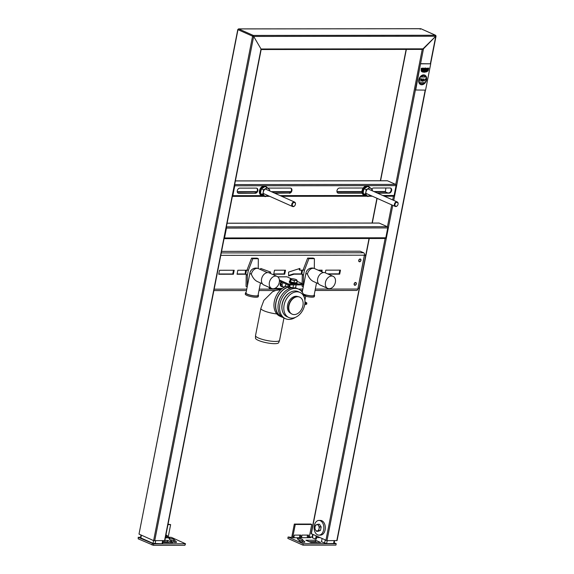 <?xml version="1.0" encoding="UTF-8"?>
<svg xmlns="http://www.w3.org/2000/svg" width="574" height="574" viewBox="0 0 574 574"><rect width="100%" height="100%" fill="white"/><g stroke="black" fill="none" stroke-linecap="round" stroke-linejoin="round"><path stroke-width="0.86" d="M218.73 274.264L219.512 270.268L234.178 270.254L233.396 274.243L218.73 274.264M328.249 274.15L339.693 274.135L340.475 270.139L325.817 270.153L325.293 272.829M273.712 274.207L284.711 274.193L285.493 270.196L274.501 270.211L273.712 274.207M221.27 252.912L363.6 252.761A1.959 1.299 -90.1 0 1 364.483 255.2L357.846 289.038A1.959 1.299 -90.1 0 1 356.598 290.437L315.047 290.48M321.827 271.818L322.15 270.16L318.125 270.167M303.086 270.182L299.937 270.182L299.908 268.431L288.571 272.09L288.622 275.943L294.082 274.185L302.304 274.171M246.224 274.236L237.055 274.243L237.844 270.246L247.007 270.239M260.359 269.471L260.768 268.467L270.677 272.105L270.182 273.324M218.787 273.985L232.771 273.97L233.496 270.254M339.801 270.139L339.069 273.855L327.625 273.87M284.819 270.196L284.087 273.913L273.769 273.927M321.469 270.16L321.203 271.538M299.291 268.625L299.312 269.902L299.937 270.182M301.91 273.898L293.458 273.906L288.614 275.47M237.112 273.963L245.83 273.956M269.558 273.045L270.038 271.868M363.6 252.761L360.171 251.233L221.571 251.376M284.087 273.913L284.711 274.193M339.069 273.855L339.693 274.135M232.771 273.97L233.396 274.243M293.458 273.906L294.082 274.185M318.814 530.448L319.058 528.69A3.186 2.117 89.9 0 1 317.522 530.878L320.471 530.448L318.096 531.309L316.439 531.309L317.522 530.878A3.186 2.117 -90.1 0 1 315.499 529.974L316.439 531.309M319.503 526.925L317.824 524.256L319.481 524.256L321.167 526.925L319.503 526.925L319.058 528.69A3.186 2.117 -90.1 0 0 318.563 525.59A3.186 2.117 -90.1 0 0 316.532 524.686A3.186 2.117 -90.1 0 0 315.004 526.875A3.186 2.117 -90.1 0 0 315.499 529.974L314.997 528.64M295.761 279.438L296.844 280.047A3.186 0.682 -168.9 0 1 295.789 280.499L297.145 280.629L296.844 280.047A3.186 0.682 11.1 0 0 294.814 279.143A3.186 0.682 11.1 0 0 291.736 278.691A3.186 0.682 11.1 0 0 290.688 279.143A3.186 0.682 11.1 0 0 292.718 280.047A3.186 0.682 11.1 0 0 295.789 280.499L294.39 280.629L293.974 282.76L290.573 281.856L289.92 280.944L290.336 278.821L290.989 279.725L294.39 280.629M425.305 82.67A5.144 3.688 -65.9 0 1 418.998 82.663A5.144 3.688 -65.9 0 1 420.103 77.024A5.144 3.688 -65.9 0 1 426.425 77.016L425.47 77.016A4.169 2.985 -65.9 0 0 421.058 77.024L420.103 77.024L419.034 82.663M424.351 82.67A4.169 2.985 -65.9 0 1 419.96 82.678M421.129 28.872A0.782 0.56 114.1 0 0 420.814 28.736L420.161 29.26M420.957 28.757L435.422 35.251L435.86 36.004A0.782 0.56 114.1 0 0 435.422 35.251L253.313 35.437L253.672 36.413L252.582 36.191A0.782 0.56 -65.9 0 1 253.313 35.437L238.705 28.922L420.814 28.736M311.338 533.698L326.986 540.658L392.774 205.334M326.986 540.658L337.074 540.579L425.456 90.125M422.313 49.393L423.476 48.84L435.766 36.234L422.407 49.393L261.17 49.529L422.407 49.393M164.609 540.608L153.617 540.615L139.008 534.1L237.973 29.676L238.705 28.922A0.782 0.56 -65.9 0 0 237.973 29.676L238.059 29.461M139.008 534.1L237.794 29.525L238.705 28.922M154.7 540.837L253.665 36.427L261.026 48.998L253.665 36.427L435.766 36.227L430.385 63.671M260.955 49.536L261.012 49.005L261.17 49.522M385.197 238.49L224.061 238.655A0.983 0.653 89.9 0 0 224.534 237.959L385.814 237.787A0.983 0.653 89.9 0 1 385.011 238.454M224.534 237.959L226.465 228.086L387.751 227.921A0.983 0.653 89.9 0 0 387.314 226.701L379.199 223.078A0.983 0.653 89.9 0 0 378.833 223.085M226.321 227.146A0.983 0.653 89.9 0 1 226.465 228.086M385.814 237.787L387.751 227.921M290.738 188.129A2.698 1.93 -65.9 0 1 291.269 191.027A2.698 1.93 -65.9 0 1 288.909 193.043L274.896 193.273M267.922 188.107L290.387 188.085A2.698 1.93 -65.9 0 1 290.982 188.207A2.698 1.93 -65.9 0 1 291.793 191.07A2.698 1.93 -65.9 0 1 289.375 193.259M274.429 193.065L288.909 193.043M362.187 193.18L338.495 193.201A2.698 1.93 -65.9 0 1 337.899 193.079A2.698 1.93 -65.9 0 1 337.089 190.224A2.698 1.93 -65.9 0 1 339.507 188.035L363.206 188.014M377.534 193.165L389.079 193.151A2.698 1.93 114.1 0 0 391.497 190.963A2.698 1.93 114.1 0 0 390.686 188.107A2.698 1.93 114.1 0 0 390.09 187.985L373.595 187.999A2.698 1.93 114.1 0 0 371.773 189.047M382.786 195.504L394.116 195.497L396.053 185.624A0.983 0.653 89.9 0 0 395.615 184.412L387.5 180.788A0.983 0.653 89.9 0 0 387.127 180.788M232.37 196.337A0.983 0.653 89.9 0 0 232.829 195.662L234.766 185.797L396.053 185.624M255.287 193.287A2.698 1.93 114.1 0 0 257.704 191.106A2.698 1.93 114.1 0 0 256.887 188.243A2.698 1.93 114.1 0 0 256.298 188.121L239.803 188.136A2.698 1.93 114.1 0 0 237.385 190.324A2.698 1.93 114.1 0 0 238.196 193.187A2.698 1.93 114.1 0 0 238.791 193.309L255.287 193.287L238.318 193.101A2.698 1.93 -65.9 0 1 237.973 193.058M256.643 188.164A2.698 1.93 -65.9 0 1 257.181 191.063A2.698 1.93 -65.9 0 1 254.813 193.079M362.129 192.972L338.021 192.993A2.698 1.93 -65.9 0 1 337.677 192.957M390.442 188.021A2.698 1.93 -65.9 0 1 390.973 190.927A2.698 1.93 -65.9 0 1 388.612 192.943L377.068 192.957M234.623 184.85A0.983 0.653 89.9 0 1 234.766 185.797M394.116 195.497A0.983 0.653 89.9 0 1 393.305 196.157M387.823 192.943L385.333 191.831L385.915 187.985M385.226 191.529L373.889 191.537M361.979 191.551L336.938 191.58M290.982 191.623L271.251 191.644M256.894 191.659L237.234 191.68M237.284 191.981L256.693 191.967M271.933 191.946L290.781 191.931M336.995 191.881L361.979 191.852M374.571 191.845L385.333 191.831M165.355 537.888L168.72 537.816A0.983 0.653 89.9 0 1 168.282 536.597L167.178 536.597A0.983 0.653 -90.1 0 0 167.622 537.816M166.309 535.233A0.983 0.703 -65.9 0 1 166.331 535.757L166.245 536.181A2.454 1.629 -90.1 0 0 166.324 537.888M167.178 536.597L167.264 536.173A0.983 0.703 -65.9 0 0 166.718 535.233L165.879 535.233M162.758 542.538L172.674 542.617L167.68 540.385L164.867 540.385M176.469 541.992L173.972 539.524A2.576 0.545 11.1 0 0 171.253 538.606A2.576 0.545 11.1 0 0 169.014 538.721A2.576 0.545 11.1 0 0 169.1 538.907L171.597 541.375A2.576 0.545 11.1 0 0 174.317 542.294A2.576 0.545 11.1 0 0 176.555 542.179A2.576 0.545 11.1 0 0 176.469 541.992L176.405 542.315M140.623 537.149L138.456 537.429L153.674 543.894L185.531 543.765L171.447 537.393L168.275 537.12L169.682 537.816L168.613 537.752M168.046 524.198L170.629 524.614L168.282 536.597M167.96 524.614L170.629 524.614M175.17 542.394L173.7 540.938A2.576 0.545 11.1 0 0 170.119 539.919M169.244 542.617L167.4 541.799L162.901 541.799M138.234 537.235L138.183 538.835L153.394 545.3L184.921 545.264L185.531 543.765M167.4 541.799L167.68 540.385M163.095 540.83L162.542 543.635L162.033 543.772L153.036 543.363L140.867 537.931L140.522 537.644L141.039 535.004M334.642 540.651L334.09 543.456L326.62 543.6L321.462 541.791L322.064 538.728M316.138 536.08L315.535 539.144L312.414 537.752L312.069 537.465L312.651 534.523M316.812 536.381L316.267 539.144L315.535 539.144M293.02 537.752L309.537 537.673M307.556 535.09L307.37 536.037A2.454 1.629 -90.1 0 0 307.449 537.745M293.35 537.687A0.983 0.653 89.9 0 1 292.912 536.468L295.258 524.485L311.754 524.471L309.408 536.453L308.31 536.453A0.983 0.653 -90.1 0 0 308.747 537.673M308.31 536.453L308.575 535.09L301.974 535.097L301.709 536.46L300.611 536.46L300.876 535.097L294.275 535.104L294.01 536.468L292.912 536.468M302.146 537.68A0.983 0.653 89.9 0 1 301.709 536.46M300.769 537.429A2.454 1.629 89.9 0 1 300.719 536.46M298.43 539.797A2.576 0.545 -168.9 0 1 302.01 540.816L302.283 539.402L304.78 541.87A2.576 0.545 -168.9 0 1 304.866 542.057A2.576 0.545 -168.9 0 1 302.627 542.172A2.576 0.545 -168.9 0 1 299.908 541.253L297.411 538.792A2.576 0.545 -168.9 0 1 297.325 538.606A2.576 0.545 -168.9 0 1 299.563 538.491A2.576 0.545 -168.9 0 1 302.283 539.402M303.481 542.272L302.01 540.816M309.02 541.648L315.313 541.641L317.157 542.466M334.219 542.81L336.221 543.7L335.941 545.113L302.95 545.142L287.847 538.405L288.126 536.991L293.063 537.558M305.87 540.242L310.864 542.473L320.579 542.459L315.585 540.234L305.87 540.242M336.221 543.7L303.23 543.736L288.126 536.991M310.591 537.738L309.4 536.977L312.17 536.97M310.634 537.529L309.738 537.601M309.845 537.666L309.845 537.666A0.983 0.653 89.9 0 1 309.408 536.453M299.75 537.752A2.454 1.629 -90.1 0 1 299.671 536.044L299.858 535.097M292.001 537.573A2.454 1.629 89.9 0 1 291.972 536.051L294.326 524.069L310.821 524.048L311.754 524.471M308.41 536.453A2.454 1.629 -90.1 0 0 308.468 537.422M300.611 536.46A0.983 0.653 -90.1 0 0 301.049 537.68M294.448 537.687A0.983 0.653 89.9 0 1 294.01 536.468M294.326 524.069L295.258 524.485M315.313 541.641L315.585 540.234M302.95 545.142L303.23 543.736M318.979 535.133L320.45 535.133A7.354 4.879 -90.1 0 0 325.322 527.771A7.354 4.879 -90.1 0 0 320.436 520.424L318.965 520.431A7.354 4.879 -90.1 0 0 314.294 525.691A7.354 4.879 -90.1 0 0 318.979 535.133A7.354 4.879 -90.1 0 0 323.851 527.779A7.354 4.879 -90.1 0 0 318.965 520.431M321.167 526.925L320.471 530.448M317.824 524.256L315.872 525.11M314.753 528.64L315.449 525.117M359.231 288.485L358.276 288.062M364.727 255.165L365.688 255.595M364.784 254.878L365.746 255.287M428.061 70.911L426.339 70.437L424.588 70.918L423.024 70.437L421.043 70.702L426.389 70.243L428.061 70.911M357.803 289.224L364.533 254.447M360.752 260.388A1.227 0.875 114.1 0 0 358.915 260.388A1.227 0.875 114.1 0 0 360.752 260.388M360.931 260.388A1.471 1.055 114.1 0 0 359.525 259.168A1.471 1.055 114.1 0 0 359.044 261.608A1.471 1.055 114.1 0 0 360.931 260.388M356.138 283.879A1.227 0.875 114.1 0 0 354.309 283.886A1.227 0.875 114.1 0 0 356.138 283.879M356.325 283.879A1.471 1.055 114.1 0 0 354.911 282.659A1.471 1.055 114.1 0 0 354.438 285.106A1.471 1.055 114.1 0 0 356.325 283.879M291.226 278.713L287.043 276.84A1.471 0.976 -90.1 0 0 286.763 276.783A1.471 0.976 -90.1 0 0 286.483 276.84M279.387 279.983L288.292 283.958L288.112 284.898L302.771 284.883L302.957 283.943L297.016 281.289M288.292 283.958L302.957 283.943M279.438 281.03L288.112 284.898M286.117 284.008L284.697 287.05M282.343 288.449L274.666 288.457M277.034 276.381L269.235 272.901A6.615 4.743 -65.9 0 0 267.778 272.593A6.615 4.743 -65.9 0 0 261.837 277.967A6.615 4.743 -65.9 0 0 263.839 284.984L271.638 288.464A6.615 4.743 -65.9 0 1 269.644 281.447A6.615 4.743 -65.9 0 1 275.585 276.08A6.615 4.743 -65.9 0 1 277.034 276.381A6.615 4.743 -65.9 0 1 278.67 284.352A6.615 4.743 -65.9 0 1 271.638 288.464L269.766 288.464L269.916 287.696M269.292 287.416L269.141 288.184L269.766 288.464M289.978 281.03A3.918 0.832 11.1 0 0 289.425 281.332A3.918 0.832 11.1 0 0 291.585 282.537A3.918 0.832 11.1 0 0 295.775 283.197A3.918 0.832 11.1 0 0 297.124 282.839A3.918 0.832 11.1 0 0 296.794 282.401M289.425 281.332L289.282 282.085A3.918 0.832 11.1 0 0 291.441 283.291A3.918 0.832 11.1 0 0 295.624 283.951A3.918 0.832 11.1 0 0 296.973 283.592L297.124 282.839M290.989 279.725L290.573 281.856M291.929 278.691L290.336 278.821M294.814 279.143L293.084 278.813M297.145 280.629L296.729 282.752L293.974 282.76M304.772 304.285L306.631 304.285L306.724 303.811L304.837 303.811M304.866 303.56L306.774 303.56L306.868 303.086L304.916 303.086M291.118 287.416A14.953 10.719 -65.9 0 1 292.46 287.761M282.157 316.956L281.497 316.661A15.928 11.423 -65.9 0 1 276.338 300.955A15.928 11.423 -65.9 0 1 289.081 287.029M304.328 297.569A16.172 11.595 114.1 0 0 298.638 289.153L297.081 288.457A16.172 11.595 114.1 0 0 295.029 287.839A15.928 11.423 -65.9 0 1 295.043 287.847M291.183 287.373L289.784 288.284A15.928 11.423 -65.9 0 1 292.604 287.753M289.784 288.284L288.22 287.588L289.518 286.749M305.605 303.086A2.404 0.509 -168.9 0 1 304.902 303.208M298.638 289.153A16.172 11.595 114.1 0 0 281.461 299.197A16.172 11.595 114.1 0 0 285.45 318.692A16.172 11.595 114.1 0 0 295.517 317.307M292.632 287.761A16.172 11.595 114.1 0 0 278.835 301.407A16.172 11.595 114.1 0 0 283.893 317.996L285.45 318.692M290.229 292.367A13.231 9.485 114.1 0 0 282.236 310.283M289.088 285.917A16.172 11.595 114.1 0 0 274.874 299.269A16.172 11.595 114.1 0 0 279.839 316.188L281.396 316.884A16.172 11.595 114.1 0 0 282.688 317.336M296.543 296.665A13.231 9.485 114.1 0 0 296.493 296.292M289.497 286.727A16.172 11.595 114.1 0 0 276.23 300.69A16.172 11.595 114.1 0 0 281.396 316.884M304.966 301.917A7.125 1.514 -168.9 0 1 306.868 303.086M303.897 295.632L305.755 295.832L303.804 295.323M304.701 304.694A2.282 0.488 11.1 0 0 305.203 304.572A2.282 0.488 11.1 0 0 305.268 304.493L305.303 304.285M283.951 318.025L279.574 340.325A12.255 2.612 -168.9 0 1 279.545 340.418L278.663 342.685A11.824 2.518 -168.9 0 1 266.601 342.786A11.824 2.518 -168.9 0 1 255.48 338.136L255.516 335.704A12.255 2.612 -168.9 0 1 255.523 335.603L260.876 308.338A12.255 2.612 -168.9 0 0 263.739 310.706A12.255 2.612 -168.9 0 0 276.84 313.949M279.545 340.418A12.255 2.612 -168.9 0 1 267.046 340.526A12.255 2.612 -168.9 0 1 255.516 335.704M294.24 202.464A2.045 1.464 114.1 0 0 292.345 205.399A2.045 1.464 114.1 0 0 294.986 205.399A2.045 1.464 114.1 0 0 294.24 202.464M294.06 201.955A2.454 1.758 114.1 0 0 291.857 203.942A2.454 1.758 114.1 0 0 292.596 206.54A2.454 1.758 114.1 0 0 295.201 205.018A2.454 1.758 114.1 0 0 294.598 202.062A2.454 1.758 114.1 0 0 294.06 201.955M396.878 202.357A2.045 1.464 114.1 0 0 394.977 205.291A2.045 1.464 114.1 0 0 397.624 205.291A2.045 1.464 114.1 0 0 396.878 202.357M396.699 201.847A2.454 1.758 114.1 0 0 394.496 203.835A2.454 1.758 114.1 0 0 395.235 206.432A2.454 1.758 114.1 0 0 397.839 204.911A2.454 1.758 114.1 0 0 397.237 201.962A2.454 1.758 114.1 0 0 396.699 201.847M263.201 195.741A4.901 3.516 -65.9 0 1 261.902 195.526A4.901 3.516 -65.9 0 1 260.696 189.614A4.901 3.516 -65.9 0 1 265.898 186.572A4.901 3.516 -65.9 0 1 266.91 187.375M261.902 195.526L261.127 195.174A4.901 3.516 -65.9 0 1 259.914 189.269A4.901 3.516 -65.9 0 1 265.116 186.22L265.898 186.572M365.832 195.634A4.901 3.516 -65.9 0 1 364.54 195.418A4.901 3.516 -65.9 0 1 363.328 189.506A4.901 3.516 -65.9 0 1 368.537 186.464A4.901 3.516 -65.9 0 1 369.548 187.268M364.54 195.418L363.758 195.067A4.901 3.516 -65.9 0 1 362.553 189.162A4.901 3.516 -65.9 0 1 367.755 186.119L368.537 186.464M263.495 189.75L263.279 192.161A4.169 2.985 -65.9 0 1 265.518 188.703L263.495 189.75L261.479 188.846L260.783 191.049L260.567 193.46L264.162 195.619A4.169 2.985 -65.9 0 1 263.279 192.161L262.591 194.364M269.263 189.535L267.068 187.44L265.518 188.703A4.169 2.985 -65.9 0 1 268.632 188.703A4.169 2.985 -65.9 0 1 269.601 190.905M265.26 196.667L267.276 195.619A4.169 2.985 -65.9 0 1 264.162 195.619L265.26 196.667L263.236 195.763L260.567 193.46M261.479 188.846L265.044 186.543L267.068 187.44M269.73 189.743L269.68 190.941M366.133 189.65L365.918 192.06A4.169 2.985 -65.9 0 1 368.156 188.595L366.133 189.65L364.11 188.746L363.421 190.941L363.206 193.359L366.8 195.519A4.169 2.985 -65.9 0 1 365.918 192.06L365.229 194.256M371.902 189.434L369.706 187.339L368.156 188.595A4.169 2.985 -65.9 0 1 371.27 188.595A4.169 2.985 -65.9 0 1 372.239 190.805M367.891 196.559L369.914 195.512A4.169 2.985 -65.9 0 1 366.8 195.519L367.891 196.559L365.868 195.655L363.206 193.359M364.11 188.746L367.683 186.435L369.706 187.339M372.368 189.642L372.318 190.833M245.586 270.239L245.407 271.71M245.801 270.239A5.883 4.219 114.1 0 0 245.399 273.956M246.461 270.411A5.883 4.219 114.1 0 0 245.93 273.124M301.666 270.182L301.486 271.653M301.881 270.182A5.883 4.219 114.1 0 0 301.486 273.898M302.548 270.354A5.883 4.219 114.1 0 0 302.017 273.066M319.553 537.601L316.568 537.608M318.814 530.426A2.655 1.765 89.9 0 1 318.355 530.268M281.942 286.57A2.942 2.109 -65.9 0 1 281.217 286.44A2.942 2.109 -65.9 0 1 281.203 281.812M281.669 282.028A2.942 2.109 114.1 0 0 280.686 283.965A2.942 2.109 114.1 0 0 281.683 286.648A2.942 2.109 114.1 0 0 282.408 286.778M284.726 286.871L282.609 286.871L282.013 284.525L283.19 282.702M282.013 284.525L280.765 283.965L281.36 286.311L282.609 286.871M280.765 283.965L281.942 282.15M422.335 69.727L422.471 69.016L421.696 69.619L421.431 69.016L422.572 68.277L421.531 68.234L421.137 69.705L422.335 69.727M423.117 80.216L422.894 81.099C422.672 81.429 422.335 81.329 421.89 80.798L422.199 78.882L422.242 80.877L423.117 80.216M420.9 81.192L421.065 79.155L420.52 78.882L421.947 78.882L421.302 79.155L420.9 81.192M424.308 82.67A4.169 2.985 -65.9 0 1 421 83.639M419.486 80.331A4.169 2.985 -65.9 0 1 419.687 79.327M424.394 76.026A4.169 2.985 -65.9 0 1 425.456 77.031M425.42 78.853L424.014 81.164L423.77 78.853L424.186 80.905L425.42 78.853M422.069 80.633L422.421 80.927L423.052 80.188L423.547 78.882M422.127 81.164L422.371 78.882M420.67 81.164L420.993 79.155M420.477 79.126L421.883 78.882M419.027 82.678L420.139 77.038L426.453 77.031L425.348 82.67L419.027 82.678M426.446 77.081A5.144 3.688 -65.9 0 1 425.363 82.591M424.782 68.514L424.681 68.607A0.718 0.517 114.1 0 0 424.523 69.432L424.588 69.526A0.725 0.517 114.1 0 0 425.119 69.533L425.234 69.418A0.753 0.545 114.1 0 0 425.399 68.622L425.327 68.507A0.718 0.509 114.1 0 0 424.782 68.514M424.509 68.349A0.918 0.66 114.1 0 0 425.413 69.684A0.911 0.653 114.1 0 0 424.509 68.349M425.571 90.125L415.361 89.996L420.527 63.678L430.737 63.807L425.571 90.125M415.676 90.132L420.527 63.678M420.835 63.822L430.737 63.807M422.93 68.155L422.529 69.856L422.952 69.885L423.504 68.485L423.167 69.031L423.935 69.885L423.669 68.155L422.93 68.155L422.593 69.885M420.584 84.529A5.144 3.688 -65.9 0 1 419.278 78.308A5.144 3.688 -65.9 0 1 424.774 75.129M427.465 68.148L426.374 68.758L426.145 68.119L426.159 69.849M426.927 69.117L427.128 69.849M427.422 70.803L426.812 70.53M424.1 70.803L423.49 70.537M421.151 70.896L423.691 70.423M424.035 70.573L427.027 70.415M427.365 70.573L428.125 70.717M424.258 72.245L426.783 71.779L424.186 72.051L422.464 71.599L422.077 71.901L424.258 72.245M422.27 69.698L422.407 68.988L421.538 69.576M422.399 68.184L421.165 68.543L421.359 69.877M423.497 68.485L423.103 69.009L423.877 69.856M423.77 68.184L422.873 68.127M424.394 71.571L427.472 71.327L422.801 70.896L421.488 71.456L422.938 71.09L424.394 71.571M427.924 69.519L428.52 69.849M427.58 69.849L427.852 68.119L428.706 68.45M428.068 68.772L428.491 69.095M425.377 68.112A1.205 0.861 114.1 0 0 424.48 69.885M428.584 69.877L427.573 69.877L427.91 68.148L428.835 68.148L428.197 68.478L428.613 68.801L427.989 69.547L428.584 69.877M427.53 68.148L427.056 68.787L426.432 68.787L426.209 68.148L425.872 69.877L426.367 69.145L426.984 69.145L427.192 69.877L427.53 68.148M296.162 284.891L295.581 287.839L292.941 287.847L289.676 286.978L289.052 286.103L289.289 284.898M293.522 284.898L292.941 287.847M290.085 284.898L289.676 286.978M288.98 305.669A9.313 6.673 114.1 0 0 292.152 314.165A9.313 6.673 114.1 0 0 302.046 308.389A9.313 6.673 114.1 0 0 299.743 297.16A9.313 6.673 114.1 0 0 288.98 305.669M299.585 297.095A9.313 6.673 114.1 0 0 299.434 297.023A9.313 6.673 114.1 0 0 288.672 305.533A9.313 6.673 114.1 0 0 291.836 314.028A9.313 6.673 114.1 0 0 291.994 314.093M246.497 270.239L245.772 273.927L246.239 274.135L246.045 286.354L247.2 286.871M258.121 294.835A6.615 1.406 -168.9 0 1 258.501 295.452L258.271 296.622A6.615 1.406 -168.9 0 1 251.505 296.736A6.615 1.406 -168.9 0 1 245.285 294.075L245.514 292.905A6.615 1.406 -168.9 0 1 246.095 292.475M258.501 295.452A6.615 1.406 -168.9 0 1 251.735 295.56A6.615 1.406 -168.9 0 1 245.514 292.905M260.46 282.939L258.02 295.359A6.127 1.306 -168.9 0 1 251.756 295.459A6.127 1.306 -168.9 0 1 245.995 292.998L249.912 273.023A6.127 1.306 -168.9 0 0 251.347 274.207C252.747 277.766 254.684 280.177 257.145 281.454L262.404 283.807M247.294 286.369L247.394 275.168L248.32 270.469L252.825 258.716L258.322 258.709L258.235 268.532M258.322 258.709L257.073 258.156L251.577 258.156L252.825 258.716M248.32 270.469L247.071 269.909L251.577 258.156M247.394 275.168L246.146 274.609M246.662 270.239L247.071 269.909M302.577 270.182L301.859 273.87L302.326 274.078L302.154 283.585M314.208 294.778A6.615 1.406 -168.9 0 1 314.588 295.395L314.351 296.564A6.615 1.406 -168.9 0 1 305.677 296.234M314.588 295.395A6.615 1.406 -168.9 0 1 310.383 295.89A6.615 1.406 -168.9 0 1 303.395 294.232M316.539 282.874L314.107 295.294A6.127 1.306 -168.9 0 1 310.053 295.739A6.127 1.306 -168.9 0 1 303.51 294.125A6.127 1.306 -168.9 0 1 303.309 294.031M302.233 292.152L305.999 272.966A6.127 1.306 -168.9 0 0 307.427 274.15C308.834 277.708 310.764 280.119 313.225 281.396L318.484 283.75M327.725 288.406L319.926 284.926A6.615 4.743 -65.9 0 1 317.924 277.909A6.615 4.743 -65.9 0 1 323.865 272.535A6.615 4.743 -65.9 0 1 325.315 272.837L333.121 276.324A6.615 4.743 -65.9 0 1 334.75 284.295A6.615 4.743 -65.9 0 1 327.725 288.406A6.615 4.743 -65.9 0 1 325.723 281.389A6.615 4.743 -65.9 0 1 331.664 276.022A6.615 4.743 -65.9 0 1 333.121 276.324M303.28 286.813L302.125 286.297L302.139 284.883M303.381 286.311L303.481 275.111L304.399 270.411L308.905 258.659L314.409 258.652L314.315 268.467M314.409 258.652L313.16 258.092L307.657 258.099L308.905 258.659M304.399 270.411L303.151 269.852L307.657 258.099M303.481 275.111L302.233 274.551M302.749 270.182L303.151 269.852M290.544 313.182A9.069 6.501 -65.9 0 1 287.603 304.973A9.069 6.501 -65.9 0 1 297.935 296.622M284.123 304.981A13.726 9.837 -65.9 0 1 299.98 292.439A13.726 9.837 -65.9 0 1 303.373 308.977A13.726 9.837 -65.9 0 1 288.794 317.501A13.726 9.837 -65.9 0 1 284.123 304.981M288.794 317.501L286.921 316.661A13.726 9.837 -65.9 0 1 282.25 304.141A13.726 9.837 -65.9 0 1 298.107 291.599L299.98 292.439M364.483 255.2L220.789 255.351M214.152 289.181L246.748 289.153M259.24 289.138L281.49 289.117M298.509 289.095L302.835 289.088M315.327 289.081L357.846 289.038M406.349 49.407L380.584 180.753M377.132 198.353L372.282 223.049M369.254 238.511L311.295 533.92M336.809 540.651L425.198 90.125M422.234 49.393L395.73 184.484M393.434 196.2L392.702 199.939M391.733 204.868L387.436 226.78M385.14 238.49L325.896 540.435M393.742 200.398L415.397 90.01M420.563 63.678L423.476 48.84L261.026 48.998L164.523 540.83M237.973 29.676L252.582 36.191L153.617 540.615M227.089 223.236L379.199 223.078M226.378 226.866L387.314 226.701M232.829 195.662L262.196 195.634M267.262 195.626L268.151 195.626M280.148 195.612L364.834 195.526M369.9 195.519L370.79 195.519M238.318 193.101L238.791 193.309M338.021 192.993L338.495 193.201M388.612 192.943L389.079 193.151M235.383 180.946L387.5 180.788M234.673 184.577L395.615 184.412M166.331 535.757L167.264 536.173M173.7 540.938L173.972 539.524M185.194 543.858L184.921 545.264M153.674 543.894L153.394 545.3M152.311 543.614L152.038 545.02M138.456 537.429L138.183 538.835M141.405 535.169L140.867 537.931M153.574 540.6L153.036 543.363M155.647 540.837L155.073 543.779M162.614 540.83L162.033 543.772M325.185 540.12L324.583 543.183M327.194 540.658L326.62 543.6M334.161 540.651L333.587 543.592M313.017 534.688L312.414 537.752M287.043 276.84L277.802 276.847M251.347 274.207A6.127 4.391 -65.9 0 1 258.422 268.61L267.398 272.614M307.427 274.15A6.127 4.391 -65.9 0 1 314.509 268.553L323.478 272.557M213.872 290.588L246.476 290.552M258.967 290.537L275.448 290.523M300.74 290.494L302.563 290.494M406.141 49.407L380.368 180.753M376.931 198.267L372.074 223.049M369.039 238.511L311.108 533.77M435.652 35.315L436.039 36.162L430.622 63.757M435.594 35.287L420.986 28.765M238.569 28.887L420.663 28.7M261.177 49.486L164.795 540.758M227.096 223.2L379.012 223.042M235.397 180.903L387.314 180.745M232.362 196.365L264.506 196.33M265.999 196.33L269.715 196.33M281.712 196.315L367.138 196.222M368.637 196.222L372.354 196.222M384.35 196.208L393.491 196.2M277.723 276.79L286.763 276.783M304.894 300.231L305.755 295.832M304.665 304.88A3.078 3.078 0 0 0 305.203 304.572M280.837 289.676L275.699 290.444L272.557 291.75L263.875 300.353L260.876 308.338M288.327 311.022L289.318 311.574M294.849 296.414L295.919 296.787M263.193 193.416L292.596 206.54M265.188 188.939L294.598 202.062M365.832 193.309L395.235 206.432M367.826 188.832L397.237 201.962M281.683 286.648L281.217 286.44M258.422 268.61A6.127 6.127 0 0 0 249.912 273.023M314.509 268.553A6.127 6.127 0 0 0 305.999 272.966"/></g></svg>
